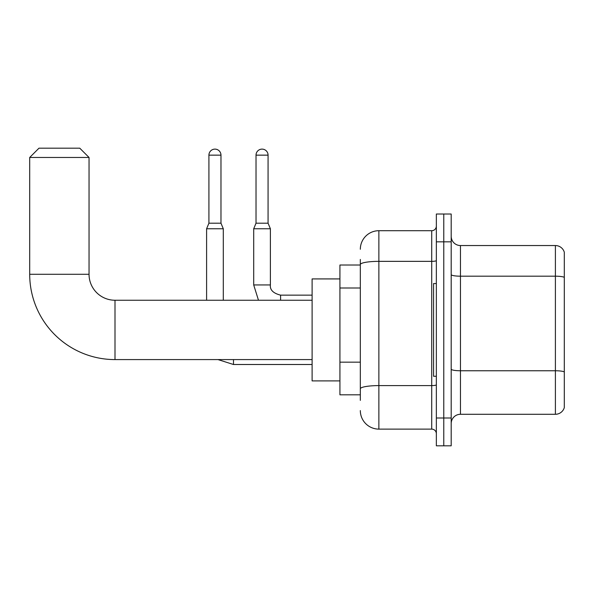 <?xml version="1.0" encoding="UTF-8"?>
<svg xmlns="http://www.w3.org/2000/svg" width="594" height="594" viewBox="0 0 594 594"><rect width="100%" height="100%" fill="white"/><g stroke="black" fill="none" stroke-linecap="round" stroke-linejoin="round"><path stroke-width="0.89" d="M360.328 265.013L339.924 265.013L339.924 394.817L360.328 394.817M360.328 400.378L360.328 259.452M436.352 417.998L436.352 445.812L443.77 445.812L443.77 417.998L443.77 445.812L451.188 445.812L451.188 417.998L443.77 417.998L443.77 241.832L443.77 417.998L436.352 417.998L436.352 241.832L443.77 241.832L443.77 214.018L443.77 241.832L451.188 241.832L451.188 417.998M451.188 241.832L451.188 214.018L436.352 214.018L436.352 241.832M360.328 249.25A18.54 18.54 0 0 1 378.868 230.71L378.868 429.12L431.719 429.12L431.719 230.71A4.633 4.633 0 0 0 436.352 226.069M378.868 230.71L431.719 230.71M360.328 282.432L360.328 264.575A18.54 3.222 180 0 1 378.868 261.353L431.719 261.353A4.633 0.802 0 0 0 436.352 260.551M436.352 433.754A4.633 4.633 0 0 0 431.719 429.12M378.868 429.12A18.54 18.54 0 0 1 360.328 410.58M451.188 423.559A9.274 9.274 0 0 1 460.461 414.285L555.397 414.285L555.397 245.545L460.461 245.545A9.274 9.274 0 0 1 451.188 236.271A9.274 9.274 0 0 0 460.461 245.545L460.461 414.285M564.3 252.22A9.274 9.274 0 0 0 555.397 245.545A9.274 9.274 0 0 1 564.3 252.22L564.3 407.61A9.274 9.274 0 0 1 555.397 414.285M312.11 359.585L114.998 359.585A85.298 85.298 0 0 1 29.7 274.287L29.7 157.462L38.974 148.188L79.767 148.188L89.041 157.462L29.7 157.462M114.998 359.585L114.998 300.245A25.958 25.958 0 0 1 89.041 274.287L89.041 157.462M339.924 278.92L312.11 278.92L312.11 380.91L339.924 380.91M436.352 283.553L433.568 283.553L433.568 376.269L436.352 376.269M220.975 223.196L208.917 223.196L208.917 155.145A6.029 6.029 0 0 1 214.946 149.116A6.029 6.029 0 0 1 220.975 155.145L220.975 223.196L223.292 228.764L223.292 300.245M206.601 300.245L206.601 228.764L223.292 228.764M268.072 223.196L256.021 223.196L256.021 155.145A6.029 6.029 0 0 1 262.043 149.116A6.029 6.029 0 0 1 268.072 155.145L268.072 223.196L270.389 228.764L253.705 228.764L253.705 284.949L270.374 284.949C269.832 289.894 273.233 293.295 280.591 295.144L280.591 300.245M360.328 288.001L339.924 288.001M360.328 362.169L339.924 362.169M436.352 384.786A4.633 0.802 0 0 1 431.719 385.595L378.868 385.595A18.54 3.222 180 0 0 360.328 388.81M564.3 277.346A9.274 1.611 180 0 0 555.397 276.188L460.461 276.188A9.274 1.611 0 0 1 451.188 274.577M564.3 371.918A9.274 1.611 180 0 0 555.397 370.76L460.461 370.76A9.274 1.611 -0 0 1 451.188 369.149M29.7 274.287L89.041 274.287M217.998 359.585L233.487 364.501L217.998 359.585L233.487 364.501L217.998 359.585L233.487 364.501L233.487 359.585M208.917 155.145L220.975 155.145M256.021 155.145L268.072 155.145M312.11 300.245L114.998 300.245M312.11 364.501L233.487 364.501M208.917 223.196L206.601 228.764M253.705 284.949L258.479 300.245M270.389 284.949C269.832 289.894 273.233 293.295 280.591 295.144C273.233 293.295 269.832 289.894 270.389 284.949C269.832 289.894 273.233 293.295 280.591 295.144C273.233 293.295 269.832 289.894 270.389 284.949L270.389 228.764M312.11 295.144L280.591 295.144M256.021 223.196L253.705 228.764"/></g></svg>
